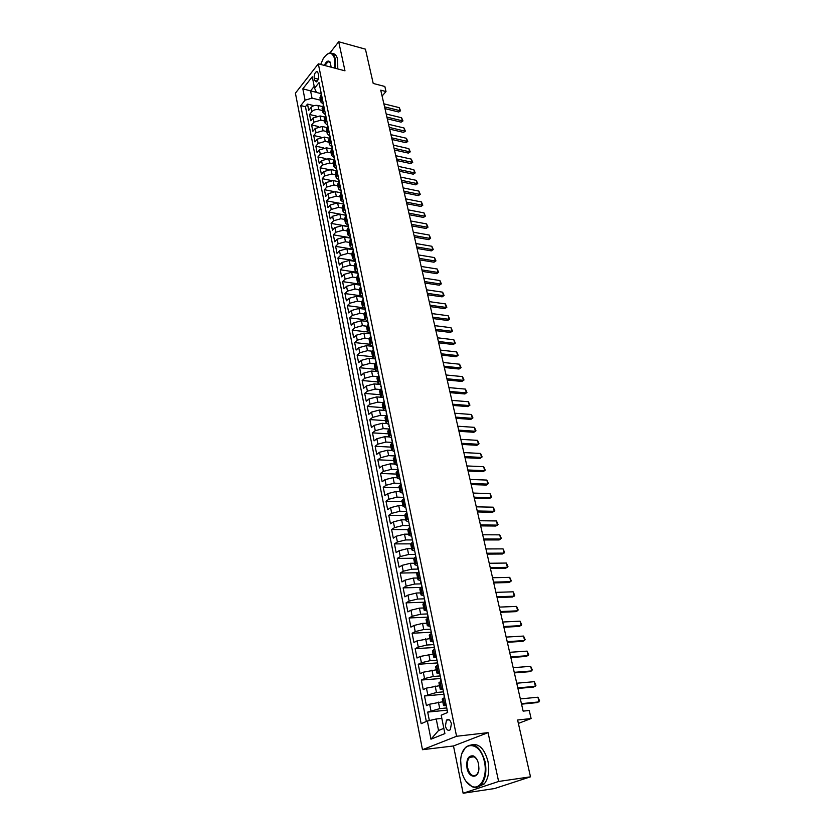 <?xml version="1.0" encoding="UTF-8"?>
<svg xmlns="http://www.w3.org/2000/svg" width="835" height="835" viewBox="0 0 835 835"><rect width="100%" height="100%" fill="white"/><g stroke="black" fill="none" stroke-linecap="round" stroke-linejoin="round"><path stroke-width="1.25" d="M451.401 723.663C450.232 719.77 448.583 718.601 446.464 720.125L445.41 726.116C446.568 730.02 448.228 731.199 450.357 729.654L451.401 723.663M463.133 793.25L494.56 788.543L530.496 776.821L498.62 781.466L488.058 732.639L456.568 736.272L422.479 749.705L453.488 745.958L463.133 793.25L498.62 781.466M456.568 736.272L318.312 63.825L295.413 93.186L422.479 749.705M318.312 63.825L344.98 70.818L338.697 41.75L329.929 52.949M338.697 41.75L365.438 49.161L373.214 83.458L384.841 86.475L386.01 91.537L380.739 90.18L523.138 711.128L529.244 710.491L531.102 718.538L517.606 720.02L530.496 776.821M322.435 106.567L317.958 105.492C315.108 105.043 312.781 105.711 310.996 107.527L308.731 110.335L307.51 104.114L314.012 105.669M322.55 110.554L318.803 109.667C315.943 109.208 313.616 109.886 311.831 111.692L309.555 114.499L316.298 116.065M309.555 114.499L310.797 120.762L313.083 117.975L320.076 115.94L324.7 117.025M326.996 127.578L322.195 126.482L315.171 128.517L312.874 131.293L311.622 124.968L318.636 126.565M329.334 138.224L324.345 137.107L317.29 139.142L314.972 141.898L313.709 135.52L321.005 137.149M331.693 148.954L326.506 147.837L319.419 149.872L317.091 152.607L315.818 146.177L323.427 147.826M334.083 159.788L328.698 158.65L321.569 160.685L319.231 163.41L317.947 156.917L325.911 158.598M336.495 170.716L330.9 169.568L323.74 171.603L321.381 174.306L320.087 167.751L328.458 169.474M338.947 181.738L333.123 180.569L325.932 182.614L323.552 185.297L322.247 178.69L331.088 180.454M341.327 192.833L335.367 191.685L328.145 193.72L325.744 196.382L324.429 189.722L333.875 191.549M343.676 204.022L337.622 202.884L330.368 204.93L327.957 207.571L326.631 200.849L337.027 202.801M345.857 215.273L339.908 214.198L332.622 216.244L330.19 218.864L328.844 212.08L345.773 215.159M348.101 226.64L342.214 225.607L334.887 227.652L332.445 230.251L331.088 223.404L348.007 226.379L348.404 227.016M350.408 238.111L344.542 237.119L337.173 239.175L334.71 241.743L333.342 234.833L350.324 237.714M352.767 249.696L346.88 248.736L339.49 250.792L337.006 253.339L335.628 246.367L352.662 249.154M355.157 261.386L349.249 260.468L341.818 262.514L339.323 265.05L337.924 258.015L355.011 260.697M357.568 273.191L351.639 272.293L344.177 274.35L341.651 276.855L340.252 269.757L357.39 272.346M360 285.1L354.05 284.244L346.546 286.301L344.01 288.774L342.59 281.614L359.791 284.098M362.453 297.114L356.482 296.289L348.946 298.356L346.389 300.809L344.959 293.576L361.012 295.788M364.926 309.242L358.946 308.459L351.368 310.516L348.79 312.948L347.35 305.652L362.954 307.708M367.421 321.485L361.419 320.744L353.81 322.801L351.211 325.201L349.75 317.843L365.187 319.763M369.947 333.843L363.924 333.134L356.274 335.2L353.654 337.58L352.182 330.138L367.577 331.965M372.493 346.316L366.45 345.648L358.758 347.715L356.127 350.063L354.645 342.559L370.082 344.281M375.061 358.904L368.997 358.278L361.273 360.344L358.612 362.672L357.119 355.094L372.608 356.712M377.66 371.617L371.575 371.032L363.81 373.099L361.127 375.395L359.624 367.744L375.166 369.258M379.466 384.382L374.174 383.912L366.367 385.979L363.674 388.244L362.15 380.52L377.733 381.929M381.574 397.303L376.794 396.907L368.955 398.973L366.231 401.207L364.697 393.41L380.342 394.725M383.923 410.371L379.445 410.037L371.565 412.104L368.83 414.306L367.264 406.436L382.962 407.637M386.407 423.575L382.127 423.293L374.205 425.359L371.439 427.53L369.863 419.577L385.613 420.663M388.995 436.924L384.831 436.674L376.867 438.74L374.08 440.88L372.493 432.854L388.296 433.824M391.667 450.399L387.555 450.19L379.549 452.257L376.742 454.365L375.145 446.255L390.999 447.122M394.433 464.02L390.31 463.832L382.263 465.909L379.434 467.986L377.817 459.793L393.723 460.534M397.23 477.777L393.097 477.62L385.008 479.687L382.159 481.732L380.52 473.466L396.479 474.082M400.048 491.658L395.905 491.544L387.774 493.61L384.904 495.614L383.244 487.275L399.266 487.765M402.908 505.686L398.744 505.603L390.571 507.67L387.67 509.642L386 501.209L402.073 501.584M405.789 519.861L401.614 519.808L393.4 521.875L390.467 523.816L388.786 515.299L404.912 515.539M408.701 534.17L404.505 534.16L396.249 536.227L393.306 538.126L391.605 529.515L407.772 529.63M411.645 548.637L407.438 548.647L399.13 550.724L396.155 552.582L394.444 543.888L410.726 543.867M414.609 563.239L410.392 563.291L402.042 565.358L399.046 567.184L397.314 558.396L413.972 558.239M417.615 577.997L413.377 578.081L404.985 580.158L401.959 581.932L400.205 573.06L417.563 572.747M420.642 592.902L416.394 593.027L407.95 595.094L404.912 596.837L403.138 587.871L421.466 587.391M423.71 607.963L419.441 608.13L410.956 610.197L407.887 611.898L406.092 602.839L424.723 602.192M426.8 623.192L422.52 623.39L413.993 625.457L410.893 627.116L409.087 617.963L427.77 617.138M429.931 638.566L417.062 640.873L413.93 642.491L412.104 633.243L430.86 632.252M433.094 654.108L420.151 656.456L416.999 658.022L415.152 648.68L433.97 647.522M436.287 669.816L423.282 672.206L420.109 673.72L418.241 664.284L437.123 662.938M439.513 685.692L426.455 688.123L423.241 689.595L421.362 680.055L440.483 678.511M442.78 701.734L429.649 704.208L426.414 705.627L424.504 695.983L443.969 694.24M445.994 704.176L443.562 705.575L446.328 705.805M314.19 78.104L314.659 80.39L316.298 81.913C318.062 80.671 318.834 78.5 318.594 75.4L318.125 73.104L316.507 71.591C314.732 72.822 313.96 74.993 314.19 78.104L318.281 79.137M316.475 92.351L310.578 90.9L312.029 98.133L305.067 100.169L300.767 105.586L421.153 723.674L427.374 721.043L430.954 739.194L444.898 733.589L441.193 715.209L447.685 712.453L319.022 82.613L314.576 88.218L316.538 92.497L320.901 93.562M305.067 100.169L302.834 88.813L312.269 76.778L314.576 88.218M446.318 707.986L439.732 708.633L438.427 702.141M443.03 691.891L436.475 692.476L435.181 686.057M439.784 675.974L433.25 676.486L431.966 670.14M436.569 660.224L430.056 660.673L428.783 654.389M433.386 644.63L426.894 645.027L425.641 638.806M430.234 629.214L423.762 629.538L422.52 623.39M427.134 613.944L420.673 614.216L419.441 608.13M424.274 598.831L417.615 599.05L416.394 593.027M421.424 583.874L414.577 584.041L413.377 578.081M418.398 569.084L411.582 569.188L410.392 563.291M415.412 554.44L408.618 554.492L407.438 548.647M412.417 539.942L405.674 539.932L404.505 534.16M409.515 527.689L409.348 525.58L402.762 525.528L401.614 519.808M406.259 511.375L399.892 511.27L398.744 505.603M403.315 497.316L397.032 497.149L395.905 491.544M400.466 483.381L394.214 483.173L393.097 477.62M397.658 469.594L391.417 469.333L390.31 463.832M394.871 455.931L388.651 455.628L387.555 450.19M392.106 442.414L385.916 442.059L384.831 436.674M389.371 429.023L383.202 428.626L382.127 423.293M386.417 415.746L380.52 415.319L379.445 410.037M383.401 402.585L377.858 402.146L376.794 396.907M381.543 388.64L380.468 389.517L375.218 389.089L374.174 383.912M377.535 376.627L372.608 376.167L371.575 371.032M374.706 363.841L370.03 363.371L368.997 358.278M371.94 351.17L367.463 350.69L366.45 345.648M369.237 338.624L364.926 338.123L363.924 333.134M366.586 326.193L362.421 325.681L361.419 320.744M363.997 313.877L359.927 313.355L358.946 308.459M361.461 301.685L357.464 301.143L356.482 296.289M358.966 289.609L355.021 289.046L354.05 284.244M356.524 277.637L352.6 277.063L351.639 272.293M354.113 265.791L350.199 265.186L349.249 260.468M351.733 254.038L347.83 253.412L346.88 248.736M349.364 242.4L345.471 241.753L344.542 237.119M347.016 230.867L343.143 230.199L342.214 225.607M344.688 219.438L340.826 218.749L339.908 214.198M342.392 208.113L338.54 207.393L337.622 202.884M340.106 196.883L336.265 196.152L335.367 191.685M337.841 185.756L334.01 185.005L333.123 180.569M335.597 174.734L331.787 173.951L330.9 169.568M333.374 163.796L329.575 163.002L328.698 158.65M331.171 152.962L327.383 152.147L326.506 147.837M328.99 142.221L325.212 141.386L324.345 137.107M326.819 131.575L323.051 130.719L322.195 126.482M324.679 121.012L320.922 120.146L320.076 115.94M307.51 104.114L305.443 106.692L426.33 721.482M439.732 708.633L427.687 712.088L429.367 720.574M424.504 695.983L436.475 692.476M421.362 680.055L424.545 678.552L433.25 676.486M418.241 664.284L421.404 662.74L430.056 660.673M415.152 648.68L418.293 647.094L426.894 645.027M412.104 633.243L415.214 631.604L423.762 629.538M409.087 617.963L412.166 616.282L420.673 614.216M406.092 602.839L409.15 601.116L417.615 599.05M403.138 587.871L406.165 586.118L414.577 584.041M400.205 573.06L403.211 571.255L411.582 569.188M397.314 558.396L400.289 556.559L408.618 554.492M394.444 543.888L397.397 542.009L405.674 539.932M391.605 529.515L394.537 527.595L402.762 525.528M388.786 515.299L391.698 513.337L399.892 511.27M386 501.209L388.891 499.226L397.032 497.149M383.244 487.275L386.114 485.239L394.214 483.173M380.52 473.466L383.359 471.399L391.417 469.333M377.817 459.793L380.635 457.705L388.651 455.628M375.145 446.255L377.931 444.136L385.916 442.059M372.493 432.854L375.259 430.693L383.202 428.626M369.863 419.577L372.619 417.385L380.52 415.319M367.264 406.436L369.999 404.213L377.858 402.146M364.697 393.41L367.4 391.166L375.218 389.089M362.15 380.52L364.832 378.234L372.608 376.167M359.624 367.744L362.286 365.438L370.03 363.371M357.119 355.094L359.76 352.756L367.463 350.69M354.645 342.559L357.265 340.189L364.926 338.123M352.182 330.138L354.791 327.748L362.421 325.681M349.75 317.843L352.339 315.421L359.927 313.355M347.35 305.652L349.907 303.209L357.464 301.143M344.959 293.576L347.506 291.102L355.021 289.046M342.59 281.614L345.126 279.12L352.6 277.063M340.252 269.757L342.757 267.242L350.199 265.186M337.924 258.015L340.419 255.468L347.83 253.412M335.628 246.367L338.102 243.81L345.471 241.753M333.342 234.833L335.806 232.245L343.143 230.199M331.088 223.404L333.52 220.795L340.826 218.749M328.844 212.08L331.265 209.449L338.54 207.393M326.631 200.849L329.032 198.198L336.265 196.152M324.429 189.722L326.809 187.05L334.01 185.005M322.247 178.69L324.617 175.997L331.787 173.951M320.087 167.751L322.435 165.048L329.575 163.002M317.947 156.917L320.275 154.183L327.383 152.147M315.818 146.177L318.135 143.422L325.212 141.386M313.709 135.52L316.016 132.755L323.051 130.719M311.622 124.968L313.918 122.181L320.922 120.146M322.32 98.749L320.797 101.922L323.03 103.978M321.465 94.553L319.941 97.737L320.797 101.922M323.615 105.085L322.08 108.237L322.936 112.464L324.481 109.312M325.786 115.7L324.23 118.831L325.097 123.1L326.662 119.979M327.978 126.419L326.401 129.529L327.278 133.83L328.854 130.73M330.18 137.222L328.604 140.311L329.481 144.653L331.067 141.574M332.413 148.129L330.817 151.198L331.704 155.571L333.311 152.513M334.658 159.13L333.04 162.167L333.948 166.593L335.566 163.556M336.923 170.236L335.294 173.252L336.202 177.709L337.841 174.703M339.208 181.435L337.57 184.42L338.488 188.919L340.137 185.944M341.525 192.739L339.866 195.703L340.784 200.243L342.454 197.29M343.853 204.147L342.183 207.08L343.112 211.662L344.792 208.74M346.201 215.66L344.511 218.561L345.45 223.185L347.151 220.294M348.581 227.277L346.869 230.157L347.819 234.823L349.531 231.953M350.971 238.998L349.249 241.847L350.209 246.555L351.932 243.716M353.393 250.834L351.65 253.652L352.62 258.401L354.364 255.593M355.825 262.774L354.071 265.572L355.052 270.363L356.816 267.586M358.288 274.83L356.514 277.596L357.505 282.428L359.28 279.683M360.772 287L358.987 289.724L359.979 294.619L361.774 291.895M363.288 299.285L361.482 301.978L362.484 306.915L364.3 304.232M365.824 311.685L363.997 314.346L365.01 319.325L366.836 316.674M368.381 324.199L366.534 326.829L367.557 331.86L369.404 329.24M370.959 336.839L369.091 339.438L370.124 344.511L372.003 341.933M373.569 349.604L371.679 352.161L372.723 357.286L374.612 354.739M376.199 362.484L374.299 365.01L375.353 370.187L377.253 367.682M378.86 375.499L376.94 377.984L377.994 383.213L379.925 380.739M382.973 397.669L380.677 396.364L382.618 393.932M384.246 401.906L382.294 404.317L383.369 409.641L385.342 407.25M386.991 415.298L385.008 417.667L386.104 423.053L388.087 420.694M389.747 428.835L387.753 431.163L388.859 436.601L390.863 434.283M392.544 442.498L390.519 444.784L391.636 450.274L393.671 447.998M395.362 456.296L393.316 458.551L394.444 464.093L396.5 461.859M398.211 470.241L396.145 472.443L397.283 478.048L399.36 475.856M401.082 484.321L399.005 486.481L400.153 492.139L402.24 489.999M403.994 498.547L401.885 500.666L403.044 506.375L405.163 504.277M406.927 512.92L404.798 514.986L405.967 520.758L408.106 518.712M409.891 527.438L407.741 529.463L408.931 535.298L411.091 533.294M412.887 542.113L410.716 544.086L411.916 549.973L414.097 548.021M415.913 556.935L413.722 558.855L414.932 564.804L417.135 562.905M418.982 571.912L416.759 573.781L417.98 579.793L420.214 577.945M422.072 587.047L419.817 588.863L421.059 594.948L423.314 593.142M425.192 602.338L422.917 604.112L424.17 610.249L426.455 608.506M428.355 617.796L426.059 619.507L427.311 625.718L429.628 624.027M431.538 633.421L429.221 635.08L430.495 641.353L432.833 639.714M434.764 649.212L432.415 650.809L433.709 657.145L436.068 655.569M438.031 665.171L435.651 666.706L436.955 673.114L439.346 671.601M441.318 681.297L438.918 682.779L440.243 689.261L442.654 687.8M444.658 697.611L442.226 699.031L443.562 705.575M320.442 100.179L312.029 98.133M518.378 723.413L531.102 718.538M382.086 96.056L386.01 91.537M314.19 86.339L310.578 90.9L302.834 88.813M441.83 718.392L436.225 718.977L438.532 730.5L443.844 728.339M305.443 106.692L300.767 105.586M427.687 712.088L447.216 710.157M325.17 114.499L322.936 112.464M327.341 125.114L325.097 123.1M329.522 135.813L327.278 133.83M331.725 146.616L329.481 144.653M333.948 157.512L331.704 155.571M336.192 168.503L333.948 166.593M338.457 179.588L336.202 177.709M340.743 190.777L338.488 188.919M343.049 202.07L340.784 200.243M345.377 213.468L343.112 211.662M347.725 224.959L345.45 223.185M350.084 236.566L347.819 234.823M352.474 248.277L350.209 246.555M354.896 260.092L352.62 258.401M357.328 272.012L355.052 270.363M359.781 284.057L357.505 282.428M362.265 296.206L359.979 294.619M364.77 308.47L362.484 306.915M367.296 320.849L365.01 319.325M369.842 333.353L367.557 331.86M372.42 345.961L370.124 344.511M375.019 358.706L372.723 357.286M377.65 371.565L375.353 370.187M380.301 384.549L377.994 383.213M381.543 394.798L380.468 389.517L379.601 391.083L380.677 396.364M385.676 410.904L383.369 409.641M388.4 424.274L386.104 423.053M391.166 437.78L388.859 436.601M393.943 451.411L391.636 450.274M396.761 465.189L394.444 464.093M399.6 479.102L397.283 478.048M402.46 493.151L400.153 492.139M405.361 507.346L403.044 506.375M408.284 521.677L405.967 520.758M411.248 536.164L408.931 535.298M414.233 550.797L411.916 549.973M417.573 565.013L417.239 565.556L414.932 564.804M420.631 580.001L420.297 580.534L417.98 579.793M423.387 595.616L421.059 594.948M426.518 610.865L424.17 610.249M429.681 626.281L427.311 625.718M432.906 641.854L430.495 641.353M436.173 657.594L433.709 657.145M439.502 673.49L436.955 673.114M442.894 689.564L440.243 689.261M427.374 721.043L436.225 718.977M430.954 739.194L438.532 730.5M488.058 732.639L453.488 745.958M320.849 91.526L321.214 94.866M321.277 93.624L321.089 94.491M383.86 103.811L399.214 107.632L400.581 110.794L398.723 112.005L384.966 108.613M399.214 107.632L399.923 110.658L384.559 106.859M400.581 110.794L398.723 112.005M334.856 68.167L334.783 59.128C332.236 51.53 328.385 51.373 323.208 58.648L320.692 64.452M326.506 54.63L329.084 53.116C332.111 52.417 334.177 54.369 335.294 58.982L335.367 68.293M324.324 65.401C326.422 61.049 328.416 59.995 330.305 62.26L331.109 67.186M332.351 53.597C334.939 53.523 336.724 55.528 337.695 59.619L337.768 68.929M330.67 63.042L328.165 61.581L324.836 65.537M484.415 761.812C480.417 740.687 461.4 740.227 460.669 760.466L461.327 770.058C463.237 778.408 466.734 783.825 471.796 786.319C480.375 790.474 487.817 776.268 484.415 761.812M462.152 753.191L465.377 747.502C473.654 741.563 480.229 746.281 485.093 761.666C486.836 771.289 485.615 778.846 481.43 784.316C478.705 787.301 475.616 788.115 472.161 786.758L465.92 781.216M478.538 763.91L478.914 768.377C478.726 779.107 468.852 778.648 466.995 768.033C466.139 759.276 468.289 755.237 473.455 755.936C475.887 757.188 477.578 759.85 478.538 763.91M476.555 758.869L473.81 756.385L469.458 757.387C467.475 759.892 466.88 763.388 467.663 767.876C469.886 775.11 472.965 777.302 476.91 774.473L478.351 771.853M471.9 744.663C479.186 743.474 484.54 749.016 487.943 761.28C489.686 770.893 488.465 778.439 484.279 783.898L477.703 786.977M322.988 101.985L323.375 105.367M323.416 104.093L323.228 104.959M386.198 114.009L401.593 117.766L402.971 120.929L401.103 122.15L387.304 118.82M401.593 117.766L402.313 120.814L386.908 117.088M402.971 120.929L401.103 122.15M325.139 112.527L325.556 115.971M325.577 114.666L325.379 115.512M388.557 124.3L403.994 127.974L405.382 131.158L403.503 132.379L389.663 129.122M403.994 127.974L404.724 131.053L389.277 127.4M405.382 131.158L403.503 132.379M327.31 123.162L327.769 126.659M327.706 125.313L327.55 126.158M390.937 134.675L406.426 138.276L407.804 141.459L405.925 142.701L392.053 139.508M406.426 138.276L407.156 141.376L391.657 137.806M407.804 141.459L405.925 142.701M329.501 133.903L329.992 137.441M329.898 136.063L329.742 136.898M393.337 145.133L408.868 148.661L410.256 151.855L408.367 153.097L394.454 149.987M408.868 148.661L409.599 151.793L394.068 148.296M410.256 151.855L408.367 153.097M331.714 144.726L332.236 148.327M332.111 146.908L331.954 147.743M395.759 155.696L411.331 159.13L412.73 162.345L410.83 163.597L396.875 160.55M411.331 159.13L412.072 162.293L396.489 158.88M412.73 162.345L410.83 163.597M333.948 155.644L334.626 158.953M334.397 157.836L334.188 158.671M398.201 166.332L413.816 169.703L415.214 172.918L413.315 174.181L399.318 171.206M413.816 169.703L414.567 172.887L398.942 169.547M415.214 172.918L413.315 174.181M336.192 166.666L336.881 170.006M336.651 168.868L336.442 169.703M400.664 177.072L416.321 180.35L417.73 183.585L415.82 184.848L401.781 181.946M416.321 180.35L417.082 183.564L401.405 180.318M417.73 183.585L415.82 184.848M338.467 177.792L339.062 181.477M338.927 180.016L338.718 180.83M403.148 187.906L418.857 191.1L420.266 194.336L418.345 195.62L404.265 192.791M418.857 191.1L419.619 194.346L403.9 191.173M420.266 194.336L418.345 195.62M340.764 189.002L341.369 192.708M341.223 191.257L341.004 192.06M341.285 193L341.452 192.405M405.653 198.834L421.404 201.945L422.823 205.191L420.892 206.475L406.781 203.73M421.404 201.945L422.176 205.212L406.415 202.122M422.823 205.191L420.892 206.475M343.07 200.327L343.696 204.043M343.54 202.592L343.321 203.396M343.582 204.429L343.769 203.761M408.179 209.856L423.982 212.873L425.401 216.129L423.46 217.424L409.307 214.752M423.982 212.873L424.754 216.171L408.941 213.175M425.401 216.129L423.46 217.424M345.408 211.756L346.034 215.482M345.878 214.042L345.648 214.825M345.92 215.962L346.118 215.211M410.736 220.972L426.57 223.905L428 227.172L426.059 228.477L411.864 225.888M426.57 223.905L427.353 227.235L411.498 224.323M428 227.172L426.059 228.477M347.757 223.279L348.237 225.586M348.279 227.59L348.477 226.776M413.304 232.193L429.19 235.032L430.62 238.309L428.668 239.624L414.431 237.109M429.19 235.032L429.983 238.392L414.077 235.574M430.62 238.309L428.668 239.624M350.136 234.917L350.794 238.664M350.616 237.244L350.387 238.017M350.658 239.321L350.857 238.445M415.903 243.507L431.831 246.262L433.271 249.55L431.309 250.865L417.03 248.444M431.831 246.262L432.634 249.644L416.686 246.92M433.271 249.55L431.309 250.865M352.537 246.659L353.205 250.416M353.017 249.007L352.787 249.769M353.069 251.158L353.268 250.218M418.523 254.925L434.503 257.587L435.943 260.875L433.97 262.211L419.65 259.873M434.503 257.587L435.306 261L419.306 258.37M435.943 260.875L433.97 262.211M354.958 258.506L355.637 262.284M355.439 260.885L355.209 261.626M355.501 263.056L355.689 262.096M421.164 266.448L437.185 269.006L438.636 272.314L436.663 273.661L422.301 271.396M437.185 269.006L437.999 272.461L421.957 269.924M438.636 272.314L436.663 273.661M357.401 270.467L358.1 274.256M357.891 272.868L357.651 273.598M357.964 275.153L358.142 274.089M423.825 278.065L439.899 280.539L441.35 283.848L439.367 285.205L424.963 283.034M439.899 280.539L440.713 284.015L424.629 281.572M441.35 283.848L439.367 285.205M359.864 282.543L360.574 286.332M360.365 284.954L360.115 285.685M360.449 287.313L360.616 286.196M426.518 289.797L442.633 292.166L444.095 295.496L442.101 296.853L427.656 294.776M442.633 292.166L443.458 295.673L427.332 293.336M444.095 295.496L442.101 296.853M362.359 294.734L363.079 298.533M362.86 297.166L362.609 297.876M362.954 299.598L363.11 298.419M429.232 301.633L445.399 303.898L446.861 307.238L444.857 308.616L430.38 306.622M445.399 303.898L446.234 307.447L430.046 305.213M446.861 307.238L444.857 308.616M364.874 307.03L365.605 310.839M365.375 309.493L365.114 310.192M365.49 311.998L365.626 310.756M431.966 313.584L448.186 315.745L449.658 319.095L447.643 320.473L433.114 318.573M448.186 315.745L449.021 319.314L432.801 317.185M449.658 319.095L447.643 320.473M367.41 319.45L368.162 323.27M367.911 321.934L367.65 322.623M368.037 324.512L368.172 323.208M434.732 325.64L450.994 327.696L452.476 331.057L450.451 332.445L435.88 330.639M450.994 327.696L451.85 331.297L435.567 329.272M452.476 331.057L450.451 332.445M369.968 331.986L370.74 335.816M370.479 334.491L370.218 335.169M370.615 337.142L370.74 335.785M437.53 337.799L453.833 339.751L455.315 343.122L453.29 344.521L438.678 342.82M453.833 339.751L454.689 343.394L438.365 341.473M455.315 343.122L453.29 344.521M372.556 344.646L373.224 349.907M373.068 347.172L372.807 347.84M440.337 350.084L456.703 351.921L458.185 355.303L456.15 356.712L441.496 355.105M456.703 351.921L457.559 355.595L441.193 353.789M458.185 355.303L456.15 356.712M375.166 357.422L375.948 361.252M375.687 359.979L375.416 360.626M375.854 362.787L375.959 361.294M443.187 362.473L459.584 364.206L461.077 367.598L459.041 369.018L444.335 367.504M459.584 364.206L460.461 367.911L444.043 366.221M461.077 367.598L459.041 369.018M377.796 370.322L378.579 374.153M378.328 372.911L378.046 373.537M378.505 375.792L378.599 374.237M446.057 374.988L462.506 376.606L463.999 379.998L461.953 381.438L447.205 380.029M462.506 376.606L463.383 380.342L446.923 378.756M463.999 379.998L461.953 381.438M380.457 383.348L381.24 387.179M380.99 385.958L380.708 386.574M381.188 388.922L381.261 387.294M448.948 387.607L465.45 389.11L466.953 392.523L464.897 393.963L450.107 392.659M465.45 389.11L466.337 392.888L449.825 391.427M466.953 392.523L464.897 393.963M383.15 396.51L383.923 400.33M383.683 399.14L383.401 399.746M383.891 402.188L383.964 400.487M451.871 400.362L468.425 401.739L469.928 405.163L467.861 406.614L453.029 405.424M468.425 401.739L469.322 405.559L452.758 404.203M469.928 405.163L467.861 406.614M385.864 409.787L386.636 413.607M386.407 412.448L386.114 413.043M386.626 415.579L386.678 413.816M454.824 413.221L471.42 414.494L472.934 417.917L470.856 419.389L455.983 418.293M471.42 414.494L472.328 418.335L455.712 417.114M472.934 417.917L470.856 419.389M388.599 423.209L389.381 427.019M389.152 425.892L388.849 426.466M389.392 429.106L389.434 427.269M457.799 426.215L474.447 427.353L475.971 430.797L473.883 432.279L458.968 431.298M474.447 427.353L475.365 431.246L458.697 430.14M391.364 436.757L392.147 440.567M391.918 439.471L391.615 440.024M392.179 442.769L392.21 440.859M460.805 439.335L477.505 440.348L479.029 443.802L476.942 445.285L461.974 444.418M477.505 440.348L478.434 444.272L461.713 443.291M394.162 450.441L394.945 454.24M394.725 453.175L394.412 453.718M394.997 456.568L395.007 454.584M463.842 452.57L480.595 453.457L482.119 456.922L480.021 458.425L465.011 457.674M480.595 453.457L481.524 457.423L464.761 456.568M396.99 464.26L397.763 468.059M397.554 467.026L397.241 467.548M397.846 470.502L397.846 468.445M466.911 465.94L483.705 466.702L485.25 470.178L483.131 471.681L468.08 471.044M483.705 466.702L484.644 470.7L467.84 469.98M399.84 478.215L400.612 482.014M400.716 484.582L400.706 482.442M470.011 479.436L486.857 480.073L488.392 483.548L486.273 485.072L471.18 484.561M486.857 480.073L487.807 484.102L470.94 483.517M402.72 492.316L403.493 496.105M403.618 498.808L403.587 496.585M473.132 493.067L490.03 493.568L491.575 497.055L489.446 498.589L474.311 498.203M490.03 493.568L490.99 497.639L474.082 497.19M405.633 506.563L406.405 510.342M406.551 513.17L406.509 510.874M476.294 506.835L493.234 507.189L494.79 510.696L492.65 512.241L477.474 511.97M493.234 507.189L494.205 511.302L477.244 510.989M408.565 520.946L409.338 524.724M479.478 520.737L496.47 520.946L498.036 524.463L495.886 526.029L480.657 525.883M496.47 520.946L497.451 525.111L480.438 524.933M411.54 535.485L412.302 539.253M412.511 542.353L412.438 539.89M482.703 534.776L499.748 534.849L501.313 538.377L499.153 539.942L483.882 539.932M499.748 534.849L500.729 539.045L483.674 539.013M414.536 550.171L415.308 553.939M415.527 557.175L415.444 554.617M485.949 548.95L503.046 548.877L504.622 552.415L502.451 554.002L487.139 554.116M503.046 548.877L504.048 553.114L486.93 553.229M418.178 567.977L418.335 568.771M418.586 572.142L418.492 569.512M489.237 563.27L506.386 563.051L507.962 566.6L505.78 568.197L490.416 568.447M506.386 563.051L507.388 567.33L490.228 567.602M421.247 583.007L421.393 583.759M421.675 587.276L421.56 584.552M492.556 577.736L509.747 577.361L511.333 580.92L509.152 582.538L493.736 582.913M509.747 577.361L510.769 581.682L493.558 582.11M423.721 595.157L424.493 598.893M424.796 602.557L424.66 599.749M495.906 592.349L513.149 591.817L514.746 595.386L512.544 597.015L497.096 597.536M513.149 591.817L514.183 596.18L496.919 596.764M426.852 610.468L427.614 614.195M427.948 618.015L427.802 615.103M499.288 607.108L516.583 606.419L518.191 609.999L515.978 611.637L500.478 612.305M516.583 606.419L517.627 610.834L500.311 611.564M430.015 625.937L430.776 629.663M431.142 633.629L430.975 630.634M502.712 622.023L520.059 621.167L521.666 624.757L519.443 626.417L503.902 627.221M520.059 621.167L521.103 625.624L503.735 626.521M433.208 641.572L433.97 645.288M434.357 649.411L434.179 646.321M506.156 637.084L523.566 636.072L525.173 639.673L522.95 641.343L507.356 642.292M523.566 636.072L524.62 640.57L507.2 641.635M436.434 657.385L437.196 661.09M437.613 665.359L437.415 662.176M509.653 652.302L527.104 651.123L528.722 654.734L526.488 656.414L510.853 657.521M527.104 651.123L528.179 655.663L510.707 656.894M439.701 673.354L440.452 677.049M440.911 681.485L440.692 678.197M513.181 667.676L530.684 666.33L532.312 669.952L530.068 671.643L514.381 672.906M530.684 666.33L531.759 670.922L514.245 672.321M442.999 689.501L443.75 693.196M444.241 697.789L444.001 694.396M516.74 683.218L534.296 681.684L535.934 685.326L533.68 687.038L517.94 688.457M534.296 681.684L535.392 686.328L517.815 687.904M446.328 705.826L447.08 709.51M447.268 712.631L447.341 710.773M520.341 698.916L537.949 697.215L539.587 700.857L537.322 702.579L521.541 704.166M537.949 697.215L539.055 701.901L521.426 703.654M318.803 109.667L317.958 105.492M311.831 111.692L310.996 107.527M430.943 710.689L429.649 704.208M427.729 694.532L426.455 688.123M424.545 678.552L423.282 672.206M421.404 662.74L420.151 656.456M418.293 647.094L417.062 640.873M415.214 631.604L413.993 625.457M412.166 616.282L410.956 610.197M409.15 601.116L407.95 595.094M406.165 586.118L404.985 580.158M403.211 571.255L402.042 565.358M400.289 556.559L399.13 550.724M397.397 542.009L396.249 536.227M394.537 527.595L393.4 521.875M391.698 513.337L390.571 507.67M388.891 499.226L387.774 493.61M386.114 485.239L385.008 479.687M383.359 471.399L382.263 465.909M380.635 457.705L379.549 452.257M377.931 444.136L376.867 438.74M375.259 430.693L374.205 425.359M372.619 417.385L371.565 412.104M369.999 404.213L368.955 398.973M367.4 391.166L366.367 385.979M364.832 378.234L363.81 373.099M362.286 365.438L361.273 360.344M359.76 352.756L358.758 347.715M357.265 340.189L356.274 335.2M354.791 327.748L353.81 322.801M352.339 315.421L351.368 310.516M349.907 303.209L348.946 298.356M347.506 291.102L346.546 286.301M345.126 279.12L344.177 274.35M342.757 267.242L341.818 262.514M340.419 255.468L339.49 250.792M338.102 243.81L337.173 239.175M335.806 232.245L334.887 227.652M333.52 220.795L332.622 216.244M331.265 209.449L330.368 204.93M329.032 198.198L328.145 193.72M326.809 187.05L325.932 182.614M324.617 175.997L323.74 171.603M322.435 165.048L321.569 160.685M320.275 154.183L319.419 149.872M318.135 143.422L317.29 139.142M316.016 132.755L315.171 128.517M313.918 122.181L313.083 117.975M321.433 99.856L320.577 95.66M323.583 110.408L322.717 106.181M325.754 121.065L324.888 116.785M327.946 131.805L327.07 127.494M330.149 142.649L329.272 138.297M332.382 153.588L331.485 149.194M334.626 164.62L333.729 160.195M336.902 175.747L335.994 171.29M339.187 186.988L338.269 182.479M341.505 198.323L340.576 193.772M343.832 209.762L342.893 205.17M346.181 221.306L345.241 216.682M348.56 232.955L347.611 228.289M350.961 244.718L349.99 240M353.372 256.585L352.401 251.826M355.814 268.567L354.833 263.756M358.278 280.654L357.296 275.811M360.772 292.866L359.77 287.971M363.277 305.182L362.275 300.235M365.813 317.624L364.801 312.634M368.371 330.18L367.348 325.139M370.959 342.851L369.926 337.768M373.569 355.658L372.514 350.523M376.199 368.579L375.145 363.392M378.86 381.626L377.796 376.387M384.257 408.106L383.171 402.773M386.991 421.55L385.895 416.154M389.757 435.118L388.651 429.681M392.554 448.823L391.438 443.333M395.373 462.673L394.245 457.121M398.232 476.66L397.084 471.044M401.103 490.782L399.955 485.114M404.015 505.05L402.846 499.33M406.958 519.474L405.779 513.682M409.922 534.035L408.733 528.19M412.918 548.752L411.718 542.844M415.955 563.615L414.734 557.655M419.013 578.645L417.782 572.612M422.103 593.821L420.871 587.736M425.234 609.164L423.982 603.016M428.397 624.674L427.123 618.453M431.591 640.341L430.307 634.057M434.816 656.185L433.522 649.828M438.083 672.196L436.768 665.766M441.381 688.374L440.055 681.882M444.711 704.74L443.375 698.175M317.331 81.068L314.659 80.39M449.293 719.833L446.464 720.125M317.561 71.862L316.507 71.591M328.165 61.581L330.023 62.072M484.279 783.898L481.43 784.316M469.458 757.387L474.457 756.74M417.239 565.556L417.824 568.384M420.297 580.534L420.882 583.394"/></g></svg>
